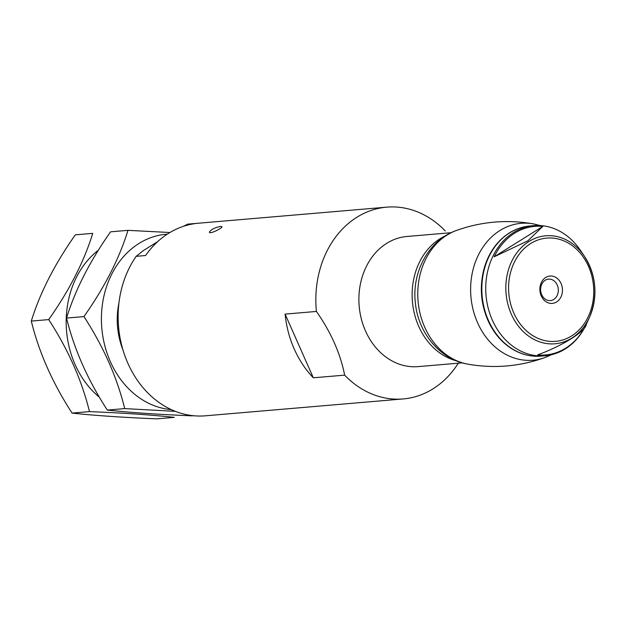 <?xml version="1.0" encoding="UTF-8"?>
<svg xmlns="http://www.w3.org/2000/svg" width="626" height="626" viewBox="0 0 626 626"><rect width="100%" height="100%" fill="white"/><g stroke="black" fill="none" stroke-linecap="round" stroke-linejoin="round"><path stroke-width="0.94" d="M445.258 230.955A96.248 78.97 85.1 0 0 386.766 207.151A96.248 78.97 85.1 0 0 316.42 311.443L285.096 314.111A96.248 78.97 85.1 0 0 313.329 377.807L344.644 375.138A96.248 78.97 85.1 0 0 403.136 398.942A96.248 78.97 85.1 0 0 458.302 363.182M386.766 207.151L189.052 224.022A96.248 78.97 85.1 0 0 187.675 224.155L197.073 223.357A96.248 78.97 -94.9 0 0 145.576 255.525L136.178 256.324A96.248 78.97 85.1 0 0 127.532 362.501A96.248 78.97 85.1 0 0 205.422 415.813L403.136 398.942M220.642 226.424C214.585 227.645 210.829 229.585 209.381 232.238C209.89 234.445 222.934 227.864 221.94 226.675L220.642 226.424M451.111 232.708L407.017 236.471A65.307 53.586 85.1 0 0 361.171 280.62A65.307 53.586 85.1 0 0 378.433 350.458A65.307 53.586 85.1 0 0 418.121 366.617L462.215 362.853M344.644 375.138C340.403 353.51 330.998 332.281 316.42 311.443M157.721 241.605L143.479 250.502L136.178 256.324M187.675 224.155L183.41 226.322M285.096 314.111L313.329 377.807M494.164 256.801L527.859 240.814L542.781 226.432A64.517 52.936 85.1 0 0 514.713 233.13A64.517 52.936 85.1 0 0 494.164 256.801L542.781 226.432M513.617 232.489A65.307 53.586 85.1 0 0 488.17 308.039A65.307 53.586 85.1 0 0 544.972 355.787A65.307 53.586 85.1 0 0 586.781 323.345L589.684 316.858A54.196 44.469 85.1 0 0 584.528 256.433A54.196 44.469 85.1 0 0 528.97 241.464A54.196 44.469 85.1 0 0 519.056 326.968A54.196 44.469 85.1 0 0 589.684 316.858C598.049 295.855 596.328 275.714 584.528 256.433L580.568 250.533A65.307 53.586 85.1 0 0 533.868 225.642A65.307 53.586 85.1 0 0 513.617 232.489M537.617 354.872A64.517 52.936 85.1 0 0 586.241 324.495C585.553 331.365 562.234 345.935 537.617 354.872M545.731 277.459A13.749 11.284 85.1 0 0 545.301 301.208A13.749 11.284 85.1 0 0 562.461 290.48A13.749 11.284 85.1 0 0 545.731 277.459M545.215 280.252A10.775 8.842 85.1 0 0 541.013 292.718A10.775 8.842 85.1 0 0 550.387 300.59A10.775 8.842 85.1 0 0 558.275 289.11A10.775 8.842 85.1 0 0 548.556 279.126A10.775 8.842 85.1 0 0 545.215 280.252M171.281 409.615A87.992 72.201 -94.9 0 1 101.443 321.404A87.992 72.201 -94.9 0 1 167.259 234.171M122.946 349.895A68.743 56.41 -94.9 0 1 118.94 302.968M169.92 232.512L127.978 230.345C119.316 258.491 104.636 287.24 83.947 316.592C103.454 346.647 117.046 377.321 124.715 408.598L175.335 411.345M193.434 415.727L192.112 415.844C157.877 414.428 129.613 412.511 107.304 410.077C87.796 380.021 74.204 349.355 66.536 318.078C75.206 289.932 89.878 261.183 110.567 231.831L127.978 230.345M107.304 410.077L124.715 408.598M66.536 318.078L83.947 316.592M99.409 397.228A87.992 72.201 -94.9 0 1 98.399 250.197M92.742 233.357C84.08 261.504 69.4 290.245 48.711 319.596C68.218 349.66 81.81 380.326 89.479 411.603C123.713 413.011 151.977 414.936 174.286 417.362L156.876 418.849C122.641 417.44 94.377 415.515 72.068 413.09C52.561 383.026 38.968 352.36 31.3 321.083C39.97 292.937 54.642 264.188 75.331 234.836L92.742 233.357M72.068 413.09L89.479 411.603M31.3 321.083L48.711 319.596M445.422 235.853A65.307 53.586 85.1 0 0 412.417 301.552A65.307 53.586 85.1 0 0 456.08 360.709M509.705 232.825A65.307 53.586 85.1 0 0 484.258 308.375A65.307 53.586 85.1 0 0 541.06 356.124C531.005 356.914 521.403 354.566 512.264 349.058C501.997 342.688 494.024 333.439 488.343 321.318C480.674 303.97 479.313 286.168 484.258 267.912C488.906 252.372 497.263 240.713 509.329 232.942C515.769 228.944 522.64 226.62 529.948 225.978A65.307 53.586 85.1 0 0 509.705 232.825M530.692 243.522A51.817 42.513 85.1 0 0 529.056 333.016A51.817 42.513 85.1 0 0 593.745 292.608A51.817 42.513 85.1 0 0 530.692 243.522M456.362 230.485C481.511 221.51 507.24 219.319 533.548 223.905A68.703 56.371 85.1 0 0 533.438 223.881A68.703 56.371 85.1 0 0 470.916 296.56A68.703 56.371 85.1 0 0 544.855 357.595A68.703 56.371 85.1 0 0 544.956 357.556C519.807 366.539 494.078 368.73 467.771 364.144A68.703 56.371 85.1 0 0 467.88 364.168C440.047 359.535 418.332 332.907 415.429 303.438C411.454 272.615 428.466 240.165 456.464 230.454A68.703 56.371 85.1 0 0 456.362 230.485A68.703 56.371 85.1 0 0 418.066 301.075A68.703 56.371 85.1 0 0 467.771 364.144M541.06 356.124L544.972 355.787M529.948 225.978L533.868 225.642M533.438 223.881L540.348 225.571M544.855 357.595L551.381 354.762"/></g></svg>
